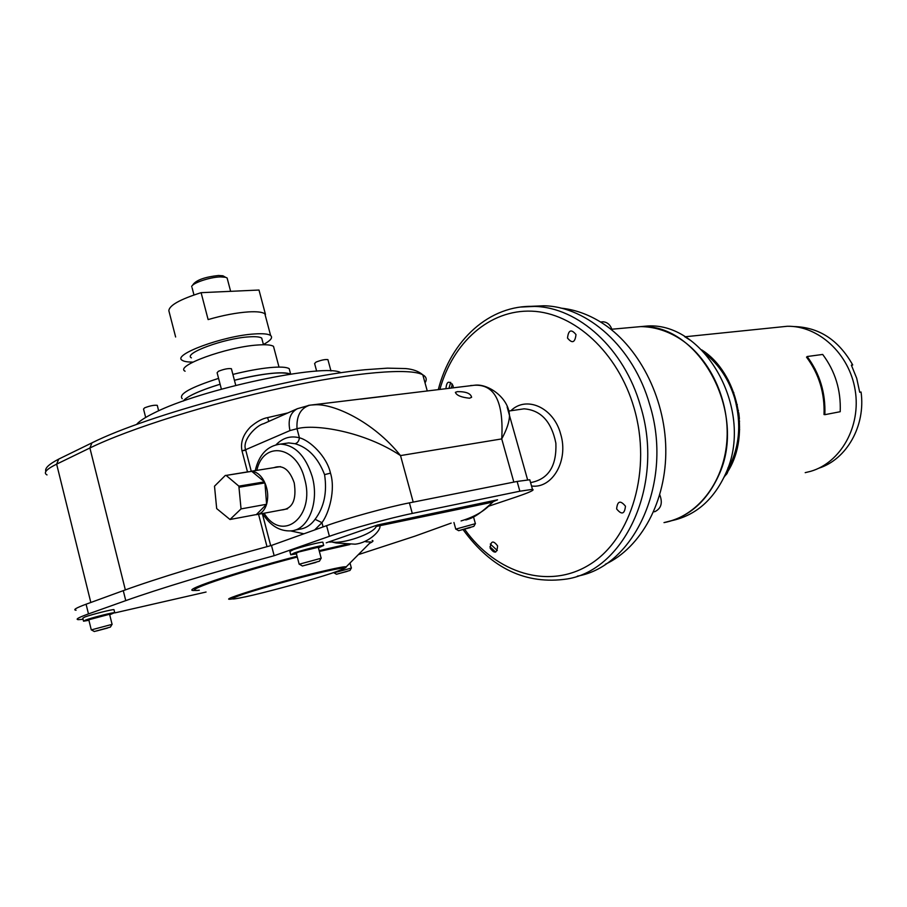 <?xml version="1.0" encoding="UTF-8"?>
<svg xmlns="http://www.w3.org/2000/svg" width="907" height="907" viewBox="0 0 907 907"><rect width="100%" height="100%" fill="white"/><g stroke="black" fill="none" stroke-linecap="round" stroke-linejoin="round"><path stroke-width="1.36" d="M136.628 424.374C139.327 421.165 145.097 417.39 153.952 413.036C200.651 389.012 325.738 362.743 340.907 372.743M251.25 471.266L245.627 449.713L242.01 450.904L247.486 471.878M258.552 514.258L266.998 546.66M242.01 450.904C240.253 442.514 243.133 434.476 250.627 426.778C256.874 421.54 262.508 418.49 267.554 417.628L287.916 412.912M459.475 508.714L460.892 507.501M497.592 545.912C493.204 540.084 490.732 540.855 490.199 548.213C494.564 554.041 497.036 553.27 497.592 545.912M625.456 506.197C620.377 500.052 617.44 500.959 616.624 508.929C621.68 515.097 624.617 514.178 625.456 506.197M453.296 387.833L453.058 385.69C448.976 380.226 446.607 381.223 445.949 388.684L445.961 388.729M575.99 334.57C571.251 328.822 568.428 329.989 567.51 338.062C572.238 343.821 575.061 342.653 575.99 334.57M448.965 388.355L450.7 382.323M530.425 306.362L543.951 305.772C587.657 306.555 633.517 347.37 649.673 404.522C673.697 481.277 634.877 566.274 577.34 576.149M495.653 552.091L489.927 546.762M507.126 406.994L509.485 415.485C509.428 421.664 506.843 429.476 501.73 438.909C503.839 401.971 494.712 384.08 474.35 385.26L466.969 386.155M413.207 502.115L400.52 455.586C364.693 431.63 315.33 423.66 297.008 428.716L289.945 430.587L245.627 449.713C241.886 439.816 256.613 425.213 263.642 423.694L297.156 408.808M294.82 530.142L299.423 529.212C305.546 528.509 310.772 525.21 315.08 519.303L321.951 522.67L314.616 529.96L323.085 526.922L321.951 522.67C329.196 513.056 335.658 489.485 330.488 473.148C326.769 456.278 309.809 440.349 299.412 437.786L297.008 428.716C296.328 416.041 300.523 408.218 309.593 405.225L308.244 405.44M314.616 529.96L271.476 545.436C212.204 561.49 155.176 578.949 123.273 590.65L86.086 604.209C76.052 607.917 72.707 609.923 76.063 610.23M270.694 545.651L262.304 513.555M268.835 421.381L267.554 417.628M513.838 482.105L501.73 438.909L400.52 455.586C373.151 421.358 333.22 403.309 314.502 404.805L310.534 405.078M457.423 391.631C466.062 391.563 470.79 393.457 471.606 397.3L469.543 398.218C461.187 397.334 456.47 395.361 455.382 392.323L457.423 391.631M315.08 519.303C324.116 507.262 327.28 492.376 324.57 474.633C318.051 457.82 308.21 447.514 295.047 443.716L288.698 442.922L284.628 443.512M281.147 510.029C292.428 509.11 296.793 500.063 294.231 482.898C289.571 469.599 282.814 464.509 273.937 467.649M251.761 471.334L264.459 481.866C261.08 475.325 256.851 471.821 251.761 471.334L226.138 475.415L248.722 471.685M264.459 481.866L238.858 486.141L241.047 508.906L266.59 504.269C268.483 497.263 267.939 490.143 264.946 482.909L239.346 487.206M264.946 482.909L266.59 504.269L256.228 514.7C261.069 514.088 264.527 510.607 266.59 504.269M241.047 508.906L229.993 519.496L216.682 508.589L214.505 486.197L225.367 475.404M255.502 514.722L229.993 519.496M226.138 475.415L238.858 486.141M560.73 308.108C574.38 309.457 587.679 314.105 600.627 322.042C637.916 344.989 665.046 396.608 665.795 448.874C666.577 501.152 641.204 547.499 605.343 564.267M452.366 384.024L451.198 388.083M490.313 544.019L497.285 550.504M677.937 337.551C709.376 356.383 730.305 400.282 726.813 441.924C723.423 483.601 696.542 516.775 663.992 522.613C688.334 517.591 706.576 501.854 718.695 475.404C748.094 413.297 698.991 323.243 640.705 326.611C653.494 326.735 665.908 330.375 677.937 337.551M628.029 327.756L640.705 326.611L628.029 327.756M635.229 327.11L647.87 325.964C706.02 322.609 754.93 412.073 725.589 473.828C713.684 499.746 695.805 515.346 671.94 520.618M815.087 369.047L813.443 367.777M813.25 367.414L814.883 368.673M851.492 365.374L852.716 364.954L851.378 365.158L856.707 378.298L859.723 392.255L861.06 392.017C865.811 425.905 846.582 459.452 818.749 468.227M852.716 364.954C838.59 339.921 818.919 327.121 793.727 326.554L793.625 326.554M733.752 392.459L733.695 395.157M728.514 380.566L728.23 382.074M738.071 437.877L738.854 439.192M738.763 427.616L739.647 429.646M736.393 404.851L737.278 404.545M739.579 421.267L738.491 418.989M737.844 412.889L738.423 410.486M724.058 477.207L725.294 475.472M727.833 471.493C751.336 434.68 737.833 372.618 701.644 349.853M777.231 327.302L787.185 326.282C818.454 325.522 849.394 353.753 855.165 390.135C861.231 426.471 840.732 462.649 810.699 471.311L805.201 472.66M807.491 357.007L806.516 357.131C818.998 373.922 824.837 393.071 824.021 414.567L824.882 414.408M738.683 440.439L737.901 439.158M727.629 380.917L727.924 379.455M705.533 353.934C719.194 364.909 728.899 379.648 734.647 398.162C741.722 423.909 739.522 447.559 728.049 469.123M738.774 412.855L739.409 418.717M807.139 356.53L822.683 354.444C835.211 371.178 841.061 390.259 840.211 411.71L824.86 414.68C825.687 392.901 819.781 373.525 807.139 356.53M183.203 401.075C184.529 399.171 187.84 396.926 193.157 394.318C200.062 390.962 209.052 387.606 220.106 384.239C199.313 390.702 186.967 396.336 183.089 401.121M290.399 374.126C287.53 372.686 281.272 372.437 271.635 373.344C260.797 374.455 248.393 376.756 234.414 380.26C263.415 373.367 282.032 371.326 290.274 374.149M224.607 276.748L222.929 275.796L218.474 275.49C205.367 276.93 197 279.81 193.372 284.106L192.647 285.252M227.464 279.333L227.113 277.984L225.492 277.259L220.412 276.907C209.642 277.111 191.57 283.324 191.672 286.759M175.629 336.996L168.838 310.67C169.371 305.319 180.13 299.31 201.105 292.678L258.994 290.036L265.468 314.423M265.445 316.01L264.867 313.822C262.508 312.076 257.112 311.43 248.688 311.883C236.5 312.7 222.975 315.273 208.122 319.581L201.105 292.678M263.404 344.513C270.683 340.59 273.086 337.585 270.615 335.499C268.302 333.901 262.928 333.391 254.516 333.957C223.587 335.681 171.412 354.932 182.284 360.328C184.008 361.496 187.398 362.086 192.477 362.086M274.209 349.048L273.506 346.361C271.204 344.841 265.842 344.399 257.441 345.023C226.546 346.984 174.291 366.099 185.096 371.212M262.293 340.318L261.715 338.096C259.833 336.814 255.525 336.418 248.767 336.882C224.142 338.3 182.817 353.537 191.388 357.868M289.991 371.609L289.197 368.661C286.51 367.029 280.138 366.677 270.116 367.584C259.266 368.65 246.863 370.929 232.884 374.421M218.576 378.378C190.311 387.493 178.203 394.273 182.239 398.729M461.425 508.305L462.967 507.058M530.085 480.857L529.779 479.769L517.126 481.447L409.408 502.863C387.459 507.138 346.678 518.362 326.588 525.663L271.476 545.436L274.163 555.696C214.857 571.829 157.75 589.165 125.767 600.627L88.478 613.914C78.421 617.554 75.054 619.458 78.376 619.651L83.07 619.3M358.322 554.642L414.918 536.162L451.176 523.101M114.826 612.894L206.059 592.033M487.785 506.503L515.913 497.059C529.575 492.422 535.096 489.859 532.477 489.361L519.87 491.209L412.288 513.441C390.373 517.886 349.558 529.132 329.411 536.298L274.163 555.696M463.522 506.945L463.76 507.818M492.807 501.854L497.546 499.814L377.629 524.949L376.19 526.468C373.65 533.735 342.574 544.404 331.656 541.921L329.706 542.069M376.19 526.468L492.852 502.115M379.874 525.459C381.45 530.107 369.285 542.692 355.102 544.177L336.055 542.964L331.656 541.921M461.073 520.935C475.495 516.571 486.05 510.165 492.739 501.718M659.797 494.882C662.813 502.886 661.214 508.453 655.001 511.593L654.242 511.775M601.579 321.917L603.144 321.792C607.565 322.212 610.57 325.035 612.168 330.273M727.913 467.876C728.4 471.515 727.335 474.168 724.693 475.846M684.581 336.576L689.751 339.91M221.387 389.148L217.113 372.754L218.406 371.292C223.916 369.104 228.247 368.253 231.398 368.718L235.752 385.362M316.656 371.167L314.604 363.514L316.09 362.063C321.282 360.056 325.216 359.24 327.915 359.637L330.976 370.997M145.676 417.458L143.533 409.057L144.598 407.855C149.904 405.792 154.122 404.953 157.262 405.338L158.657 410.826M83.467 620.921L82.798 618.177L84.952 616.953C91.822 614.447 112.151 609.311 113.976 609.617L114.724 612.633C112.899 612.35 92.582 617.508 85.712 619.991L83.535 621.204L88.92 620.286M109.702 614.776L114.724 612.633M290.659 554.438L289.889 551.524L293.426 549.631C301.668 546.683 320.84 541.83 322.835 542.182L323.697 545.458C321.713 545.141 302.541 550.005 294.299 552.93L290.75 554.801L296.453 553.871M318.425 547.896L323.697 545.458M351.349 568.077L333.957 572.85M349.989 570.446L336.497 574.256L349.989 570.446L351.406 567.963M347.143 571.41L338.152 573.802L347.143 571.41M91.244 629.73L88.784 619.764L109.577 614.254M112.049 624.367L91.29 629.9M110.393 627.088L94.294 631.521L110.393 627.088L112.151 624.186M107.582 628.041L96.596 630.955L107.582 628.041M299.117 564.018L296.283 553.236L298.664 551.989L318.255 547.261M321.112 558.259L299.174 564.233M319.434 561.184L302.428 566.002L319.434 561.184L321.248 558.032M315.931 562.431L304.469 565.446L315.931 562.431M475.347 523.679L455.768 529.132M473.851 526.355L458.659 530.708L473.851 526.355L475.438 523.52M470.314 527.591L460.359 530.221L470.211 527.239M245.763 450.246L242.838 450.677M47.017 474.905C43.06 472.876 46.268 469.282 56.642 464.135L89.895 447.99C129.395 428.682 210.152 403.298 283.154 387.629C356.292 371.915 410.474 367.811 422.809 374.829C426.392 376.836 427.129 379.5 425.02 382.856M45.883 471.402C44.534 468.363 48.808 464.271 58.717 459.101L56.642 464.135L90.825 602.486M427.276 391.008L422.809 374.829C418.728 371.314 413.014 369.228 405.69 368.571L387.47 368.151L364.943 369.739C289.696 376.836 148.771 414.454 91.958 442.854L89.895 447.99L125.347 589.89M360.646 399.159L387.811 395.837M530.572 482.581L532.919 482.105C549.075 478.102 556.728 465.144 555.878 443.217C551.49 421.585 540.889 410.123 524.065 408.83L520.096 409.408M510.868 410.746C526.355 395.327 553.735 407.526 560.651 434.056C568.87 460.427 552.397 488.93 531.536 486.005M464.679 529.325C495.959 573.315 549.2 590.457 590.412 564.097C631.726 538.191 652.144 469.27 633.993 407.731C617.905 352.313 574.278 312.847 531.899 311.169C489.406 309.366 452.797 342.597 439.872 389.466M463.148 529.722C491.458 568.564 526.151 584.981 567.215 578.961C625.286 569.721 664.774 483.771 640.478 405.962C624.231 348.367 578.201 307.212 534.404 306.419L520.505 307.054M303.936 533.792L290.693 530.924M276.079 444.759C282.757 437.854 290.546 435.53 299.412 437.786C299.004 441.051 297.541 443.024 295.047 443.716M527.591 479.792L509.485 415.485C508.759 397.459 487.422 383.094 474.338 385.26L309.593 405.225L297.417 408.694C290.229 412.594 287.734 419.884 289.945 430.587M472.502 385.475L470.676 385.509M330.488 473.148L324.57 474.633M262.565 513.509C270.241 525.697 279.787 531.491 291.215 530.867C308.38 529.937 319.491 502.161 312.246 476.719C305.614 455.824 295.002 444.963 280.422 444.113L277.225 444.498M264.107 513.226C282.315 543.35 315.704 516.571 304.582 478.805C296.68 445.484 263.2 440.643 256.84 470.37M86.086 604.209L88.478 613.914M123.273 590.65L125.767 600.627M326.588 525.663L329.411 536.298M409.408 502.863L412.288 513.441M517.126 481.447L519.87 491.209M346.361 544.393L319.162 550.662M297.077 556.252C232.475 572.997 175.731 592.441 195.969 590.332M369.58 543.304C372.981 541.683 373.843 540.719 372.165 540.436M377.629 524.949L326.237 542.817M495.948 500.358L497.546 499.814M349.943 544.517L319.366 551.456M297.281 557.034C232.861 573.723 176.99 592.985 199.302 590.219M369.33 543.554L370.872 542.001L365.895 541.808M345.646 567.544L346.179 566.875C345.182 566.387 338.526 567.567 326.214 570.412C284.957 579.822 212.283 601.953 231.943 598.983M253.586 594.981C276.601 589.527 311.634 579.8 330.533 573.621C349.921 567.079 348.027 566.387 324.853 571.535C301.804 576.875 262.599 587.759 243.779 594.028C225.832 600.298 229.097 600.615 253.586 594.981C277.735 589.131 301.385 582.645 324.525 575.548C345.998 568.791 346.417 567.283 346.179 566.875L369.784 543.1M58.717 459.101L91.777 442.945M508.986 411.018L520.164 409.397M543.951 305.772L534.404 306.419C489.372 304.435 450.768 340.488 438.285 389.67M255.252 470.62C259.017 454.577 267.406 445.745 280.422 444.113L284.787 443.489M280.422 466.617L250.808 471.334M287.576 508.827L258.053 514.36M611.862 329.218L647.87 325.964M663.992 522.613L670.999 520.799M728.389 380.316L727.788 380.158M787.185 326.282L685.613 336.712M222.929 275.796L225.492 277.259M192.114 287.825L193.973 294.968M227.113 277.984L230.627 291.328M264.867 313.822L270.615 335.499M273.506 346.361L279.005 367.086M261.715 338.096L263.472 344.739M289.197 368.661L290.648 374.092M529.779 479.769L532.477 489.361M244.856 596.976L253.302 595.049M492.875 502.093L487.172 507.058C475.109 517.67 469.769 518.804 465.756 519.994M490.404 502.217L496.537 500.142M600.57 322.008L603.144 321.792M350.023 563.009L351.338 567.952M336.372 574.188L334.071 572.85M109.532 614.062L112.037 624.175M94.113 631.419L91.46 629.889M318.198 547.023L321.112 558.02M302.201 565.866L299.389 564.222M473.545 517.013L475.347 523.509M453.942 522.5L455.722 528.974M458.5 530.606L455.915 529.121"/></g></svg>
